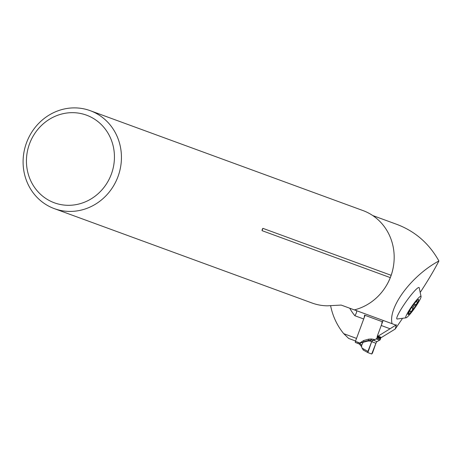 <?xml version="1.0" encoding="UTF-8"?>
<svg xmlns="http://www.w3.org/2000/svg" width="462" height="462" viewBox="0 0 462 462"><rect width="100%" height="100%" fill="white"/><g stroke="black" fill="none" stroke-linecap="round" stroke-linejoin="round"><path stroke-width="0.69" d="M406.156 317.792L397.118 319.034A19.231 2.483 -54.8 0 1 405.024 303.182A19.231 2.483 -54.8 0 1 418.838 287.462A19.231 2.483 -54.8 0 1 419.201 287.687L421.078 296.621A13.167 1.698 125.2 0 0 411.977 306.052A13.167 1.698 125.2 0 0 406.156 317.792A13.167 1.698 125.2 0 0 415.465 306.987A13.167 1.698 125.2 0 0 421.078 296.621M420.564 291.897C428.21 280.197 434.326 269.889 438.9 260.972C411.625 275.566 388.011 307.161 392.036 323.689L395.472 324.925L395.495 325.398L396.402 324.792L395.229 329.013L402.24 318.797M330.613 305.757A65.818 61.527 -69.9 0 0 343.734 333.674L348.666 338.427L355.567 340.985M395.385 325.415L390.078 328.771L381.237 325.496A5.486 1.946 -69.7 0 0 382.051 321.621L364.512 315.124A5.486 1.946 110.3 0 1 363.704 318.999L356.52 338.415L343.734 333.674M356.202 310.377C357.109 311.099 356.664 312.884 354.868 315.725L363.704 318.999M438.9 260.972C428.776 242.845 414.079 230.399 394.808 223.631L372.736 215.546M392.036 323.689L354.348 309.887M381.237 325.496L377.448 335.735L381.404 337.514L395.229 329.013M390.078 328.771L377.928 336.238M391.845 327.598L395.495 325.398M90.206 110.672L362.941 210.551A52.166 48.764 -69.9 0 1 363.103 210.608A52.166 48.764 -69.9 0 1 391.147 275.312L262.901 228.349L262.046 230.659L390.292 277.622A52.166 48.764 -69.9 0 1 354.331 309.892L341.181 305.076L327.373 305.815A52.166 48.764 -69.9 0 1 312.093 303.032L54.331 208.633A52.166 48.764 -69.9 0 0 118.024 176.507A52.166 48.764 -69.9 0 0 90.367 110.73A52.166 48.764 -69.9 0 0 90.206 110.672A52.166 48.764 -69.9 0 0 26.478 142.885A52.166 48.764 -69.9 0 0 54.331 208.633M391.147 275.312L390.292 277.622M86.631 115.205A46.679 43.636 -69.9 0 0 26.906 167.746A46.679 43.636 -69.9 0 0 97.777 194A46.679 43.636 -69.9 0 0 86.631 115.205M417.082 300.548L418.549 299.486A9.194 1.184 -54.8 0 1 417.226 303.234A9.194 1.184 -54.8 0 1 412.046 310.782A9.194 1.184 -54.8 0 1 408.189 314.582A9.194 1.184 -54.8 0 1 407.986 314.2A9.194 1.184 -54.8 0 1 409.505 310.834A9.194 1.184 -54.8 0 1 414.685 303.286A9.194 1.184 -54.8 0 1 418.306 299.555A9.194 1.184 -54.8 0 1 418.549 299.486L418.272 299.572M416.141 301.547L417.099 301.923L417.226 303.234L413.507 306.312L412.046 310.782L410.562 311.452L410.146 311.076L409.488 311.353L408.189 314.582L408.038 313.946M416.545 301.83L416.406 301.253M417.099 301.923L417.544 301.923M410.706 311.758L410.562 311.452M408.778 313.207L408.402 312.947M412.97 308.425L411.619 307.478M415.367 304.932L414.096 304.036M355.434 341.343L358.194 342.365A1.097 0.387 110.3 0 0 358.177 343.526L355.422 342.504A1.097 0.387 -69.7 0 1 355.307 342.371L355.278 342.192A1.097 0.387 -69.7 0 1 355.434 341.343L365.061 315.327M358.194 342.365L359.153 342.717M359.136 342.781A9.327 8.714 110.1 0 1 359.661 343.081L363.588 340.569L368.48 339.177A2.195 0.647 -105.9 0 1 368.612 340.39L363.715 341.782A2.195 0.647 74.1 0 0 363.588 340.569M374.878 339.558L373.123 340.367L371.044 340.009A2.195 0.768 99.7 0 0 371.356 338.958L374.878 339.558L376.16 338.917A1.369 1.282 -69.9 0 0 376.848 338.138L377.148 337.335A1.369 1.282 -69.9 0 0 377.235 336.711A1.369 1.282 110.1 0 1 377.315 336.093L383.067 320.547M380.815 337.3L380.792 337.364A1.369 1.282 -69.9 0 0 380.705 337.988A1.369 1.282 110.1 0 1 380.619 338.611L380.324 339.414A1.369 1.282 110.1 0 1 379.637 340.194L376.801 341.713L375.97 343.151L372.47 353.078L371.708 354.013L367.862 352.61L371.656 341.701L375.924 343.26L371.708 354.013L367.862 352.61L367.896 351.403L362.017 348.117L363.455 350.144M363.496 350.167L367.862 352.61M373.123 340.367L371.702 341.591L367.896 351.403M370.189 341.077L368.11 341.014L368.612 340.39L371.044 340.009L370.189 341.077L371.702 341.591M368.11 341.014L359.736 343.127L361.648 345.287L363.022 342.533M367.844 352.598L363.063 349.925M359.54 344.202L359.476 344.161A1.097 0.381 121.8 0 1 359.448 344.15L359.517 344.19A1.097 0.41 122.6 0 0 359.523 344.196A1.097 0.398 122.7 0 0 359.557 344.213L361.688 346.748M359.43 344.132A8.229 7.692 -69.9 0 0 358.177 343.526L359.448 344.15A1.097 0.381 121.8 0 1 359.661 343.081L359.736 343.127A1.097 0.41 122.6 0 0 359.511 344.19L361.561 346.569A1.097 0.716 158.4 0 0 361.671 346.731M363.998 341.915L359.719 343.11A1.097 0.398 122.7 0 0 359.523 344.196M361.648 345.287L361.584 346.148A1.097 0.716 158.4 0 0 361.561 346.564L362.017 348.117M361.584 346.148L361.827 347.407M349.705 308.2A56.324 52.656 -69.9 0 0 354.868 315.725M393.618 265.148A50.837 47.528 110.1 0 1 385.747 286.636M262.901 228.349A3.292 3.078 -69.9 0 0 262.046 230.659M396.402 324.792L395.582 325.3M410.106 311.076L409.58 310.707M408.789 313.086L408.448 312.849M415.274 304.943L414.056 304.088M412.941 308.345L411.648 307.438M368.48 339.177L371.356 338.958M371.656 341.701L375.924 343.26M373.354 340.257L376.98 341.585M376.16 338.917L379.637 340.194M376.848 338.138L380.324 339.414M377.148 337.335L380.619 338.611M377.235 336.711L380.705 337.988M377.315 336.093L380.792 337.364M409.621 310.637L410.36 311.163M355.422 342.504L358.177 343.526"/></g></svg>
